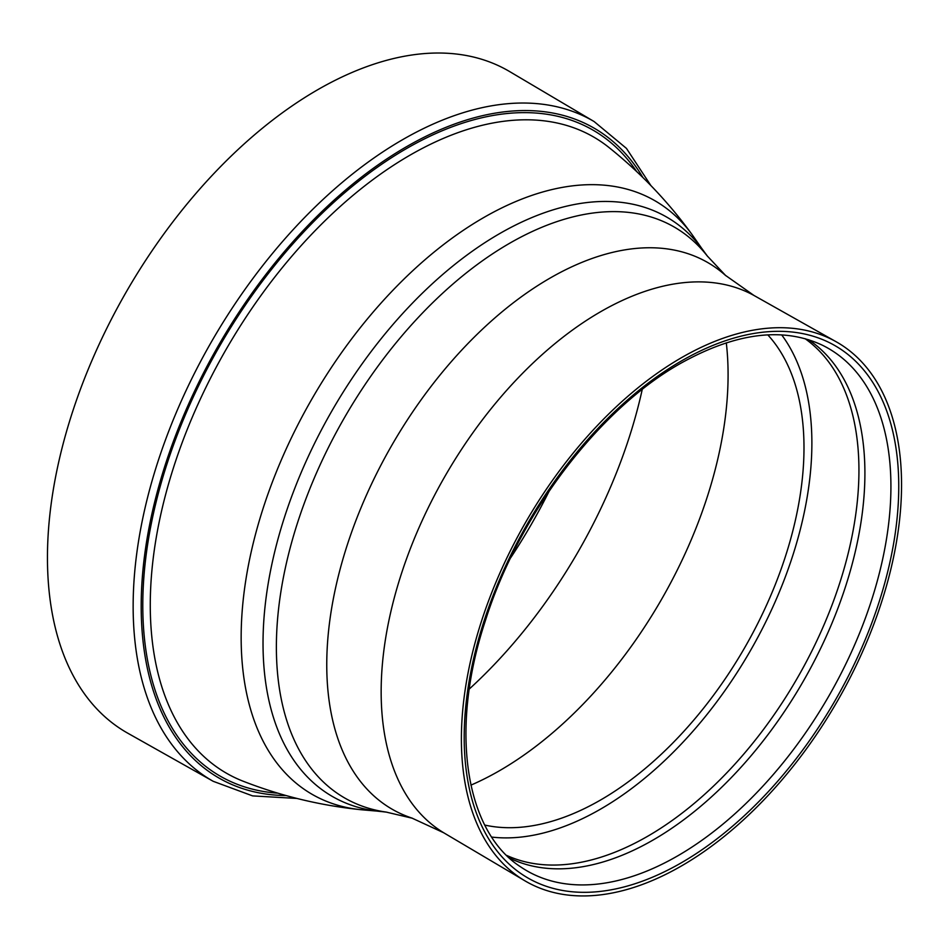 <?xml version="1.0" encoding="UTF-8"?>
<svg xmlns="http://www.w3.org/2000/svg" width="949" height="949" viewBox="0 0 949 949"><rect width="100%" height="100%" fill="white"/><g stroke="black" fill="none" stroke-linecap="round" stroke-linejoin="round"><path stroke-width="1.42" d="M901.55 484.761A311.236 179.693 120 0 0 836.128 341.735A311.236 179.693 120 0 0 596.624 426.326A311.236 179.693 120 0 0 461.392 738.88A311.236 179.693 120 0 0 524.892 880.802A311.236 179.693 120 0 0 765.06 798.643A311.236 179.693 120 0 0 901.55 484.761M707.717 256.538L704.407 252.066A334.463 193.11 120 0 0 499.53 233.679A334.463 193.11 120 0 0 263.027 643.327A334.463 193.11 120 0 0 381.391 811.561L386.919 812.19M701.667 248.306L693.648 236.823A342.731 197.878 120 0 0 692.355 234.984A342.731 197.878 120 0 0 483.504 217.689A342.731 197.878 120 0 0 241.153 637.443A342.731 197.878 120 0 0 360.561 809.663A342.731 197.878 120 0 0 362.803 809.877L376.753 811.075M692.355 234.984C668.523 202.078 640.729 172.908 608.961 147.486A367.275 212.054 120 0 0 409.968 155.185A367.275 212.054 120 0 0 165.921 493.444A367.275 212.054 120 0 0 243.086 781.193C280.999 795.997 320.157 805.487 360.561 809.663M650.872 185.541L626.447 148.388L594.121 121.555L509.696 71.602A381.961 220.524 120 0 0 214.948 172.433A381.961 220.524 120 0 0 47.45 557.644A381.961 220.524 120 0 0 127.735 733.174L213.217 781.312L252.612 795.891L297.001 798.453M510.645 557.834A370.288 213.786 120 0 0 549.305 490.87M469.292 689.021A359.09 207.321 120 0 0 642.236 389.47M470.906 785.143A323.265 186.633 120 0 0 499.506 770.707A323.265 186.633 120 0 0 728.085 374.796A323.265 186.633 120 0 0 726.293 342.814M484.809 825.072A287.654 166.075 120 0 0 600.598 799.995A287.654 166.075 120 0 0 803.993 447.703A287.654 166.075 120 0 0 767.812 334.878M491.76 837.077A298.805 172.516 120 0 0 704.633 717.408A298.805 172.516 120 0 0 811.881 443.147A298.805 172.516 120 0 0 781.691 334.902M506.719 855.429A298.805 172.516 120 0 0 733.862 765.274A298.805 172.516 120 0 0 858.94 470.313A298.805 172.516 120 0 0 805.072 338.674M509.435 858.003A299.445 172.884 120 0 0 738.014 770.505A299.445 172.884 120 0 0 864.907 473.231A299.445 172.884 120 0 0 808.643 339.742M836.128 341.735L754.68 295.863A310.24 179.112 120 0 0 753.945 295.447A310.24 179.112 120 0 0 600.527 311.782A310.24 179.112 120 0 0 381.154 691.738A310.24 179.112 120 0 0 443.729 832.771A310.24 179.112 120 0 0 444.452 833.21L524.892 880.802M753.945 295.447L725.285 275.222A315.614 182.22 120 0 0 549.934 278.176A315.614 182.22 120 0 0 339.054 573.267A315.614 182.22 120 0 0 411.878 818.062L443.729 832.771M725.783 275.685L707.219 255.91A329.611 190.31 120 0 0 509.459 243.371A329.611 190.31 120 0 0 285.376 567.799A329.611 190.31 120 0 0 386.113 812.071L412.518 818.275M636.637 171.532A372.945 215.316 120 0 0 406.504 148.566A372.945 215.316 120 0 0 151.318 523.575A372.945 215.316 120 0 0 277.749 793.15M642.912 177.546A375.199 216.621 120 0 0 406.504 146.715A375.199 216.621 120 0 0 148.519 530.527A375.199 216.621 120 0 0 286.1 795.559M594.121 121.555A380.917 219.919 120 0 0 402.495 139.74A380.917 219.919 120 0 0 133.145 606.257A380.917 219.919 120 0 0 213.217 781.312M677.681 855.868A301.568 174.118 120 0 0 890.921 486.517A301.568 174.118 120 0 0 821.798 344.938C782.332 326.681 735.167 332.885 680.291 363.55C598.57 409.577 518.664 514.832 485.354 620.753C449.209 729.532 465.046 831.146 520.515 866.793A301.568 174.118 120 0 0 677.681 855.868M681.477 360.928A307.274 177.404 120 0 0 464.191 737.266A307.274 177.404 120 0 0 681.477 862.712A307.274 177.404 120 0 0 898.75 486.374A307.274 177.404 120 0 0 681.477 360.928"/></g></svg>

